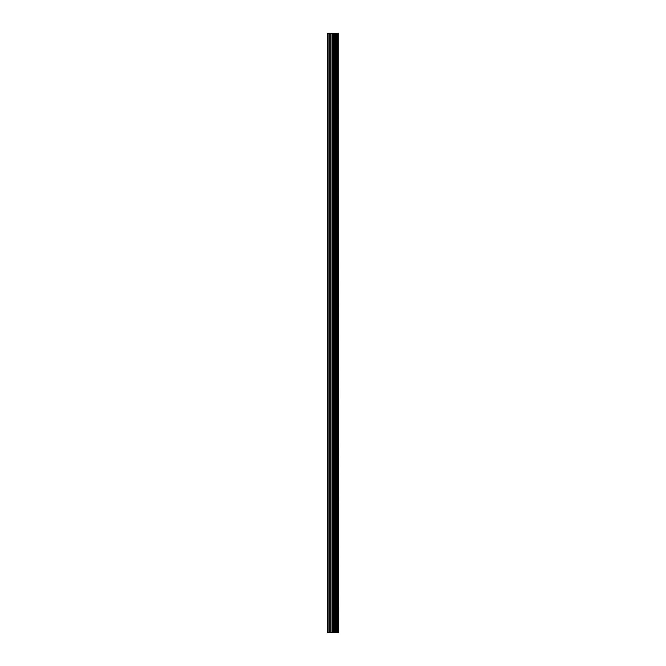 <?xml version="1.0" encoding="UTF-8"?>
<svg xmlns="http://www.w3.org/2000/svg" width="666" height="666" viewBox="0 0 666 666"><rect width="100%" height="100%" fill="white"/><g stroke="black" fill="none" stroke-linecap="round" stroke-linejoin="round"><path stroke-width="1" d="M338.27 33.3L338.519 632.7L338.27 33.3L327.481 33.3L327.481 632.7L328.113 632.7L328.113 33.3M328.113 632.7L338.27 632.7M338.053 632.7L338.053 33.3M334.565 632.7L334.565 33.3M334.349 632.7L334.349 33.3M337.063 632.7L337.063 33.3M336.979 632.7L336.979 33.3M336.863 632.7L336.863 33.3M336.646 632.7L336.646 33.3M335.972 632.7L335.972 33.3M335.756 632.7L335.756 33.3M335.647 632.7L335.647 33.3M335.564 632.7L335.564 33.3M333.882 632.7L333.882 33.3M333.441 632.7L333.441 33.3M332.451 632.7L332.451 33.3M332.009 632.7L332.009 33.3M330.236 632.7L330.236 33.3M329.787 632.7L329.787 33.3"/></g></svg>
